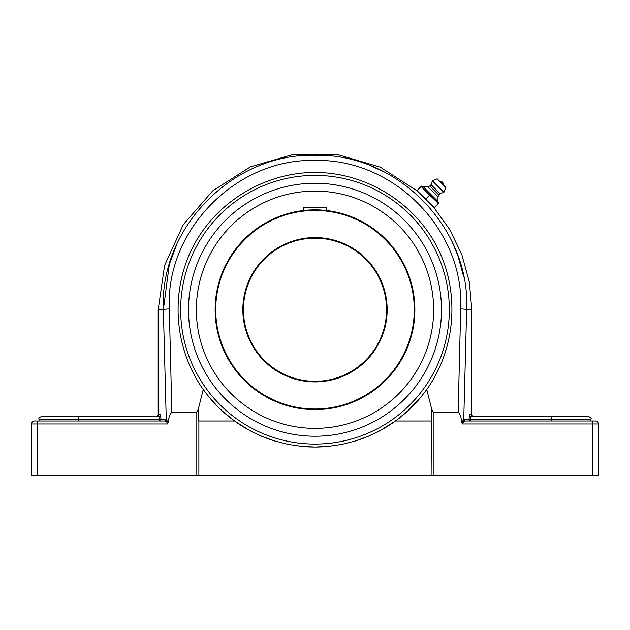 <?xml version="1.0" encoding="UTF-8"?>
<svg xmlns="http://www.w3.org/2000/svg" width="630" height="630" viewBox="0 0 630 630"><rect width="100%" height="100%" fill="white"/><g stroke="black" fill="none" stroke-linecap="round" stroke-linejoin="round"><path stroke-width="0.94" d="M470.681 420.998L469.003 419.493L463.861 419.493A1.504 1.473 -90 0 0 465.342 420.998L465.184 420.998A1.504 1.449 -90 0 1 463.743 419.509L461.68 422.368L462.436 423.959C462.932 422.108 463.853 421.116 465.184 420.998L592.476 420.998L592.476 423.959L598.5 423.959L598.5 475.563L598.5 423.959A2.969 2.969 0 0 0 595.531 420.998L592.476 420.998M469.161 416.052L469.515 414.745A1.504 1.496 -90 0 0 471.012 416.249L470.823 416.477M469.003 419.218L470.5 419.218L471.012 416.249L473.319 416.249C471.901 415.54 471.397 415.036 471.815 414.745L469.515 414.745L469.003 419.493M464.853 421.06L462.672 422.746M462.664 422.754L462.428 423.927M301.597 446.379A137.301 137.301 0 0 0 315 447.032L301.62 446.379L288.154 444.378L274.83 441.024L261.915 436.354L249.59 430.447L234.557 420.998L198.568 420.998L198.568 408.067C197.773 410.768 196.93 412.138 196.056 412.162L171.856 412.162L169.305 308.928C165.359 230.604 235.959 158.177 315.071 160.477C394.27 158.406 464.546 230.486 460.695 308.928A6.024 0.803 1.3 0 1 466.641 309.732L463.743 419.509M551.856 420.998L551.856 419.218L590.971 419.218C591.727 418.501 590.743 417.517 588.003 416.249L551.644 416.249L551.856 419.218L470.5 419.218L470.5 420.99M460.695 308.928L458.144 412.162C460.05 413.823 461.16 416.769 461.483 420.998L461.68 422.368M159.177 416.477L156.681 416.249L158.988 416.249A1.504 1.496 90 0 0 160.485 414.745L158.185 414.745C158.602 415.036 158.099 415.54 156.681 416.249M67.087 416.249L158.988 416.249L159.5 419.218L160.996 419.218L160.485 414.745M159.319 420.998L160.996 419.218M164.658 420.998A1.504 1.473 90 0 0 166.139 419.493L160.996 419.493M126.394 420.998L164.816 420.998A1.504 1.449 90 0 0 166.257 419.509L163.359 309.732L169.328 264.364L176.959 243.873M158.988 416.249L78.356 416.249L78.144 420.998L34.469 420.998A2.969 2.969 0 0 0 31.5 423.959L31.5 475.563L31.5 423.959L37.524 423.959L37.524 420.998L164.816 420.998C166.147 421.116 167.068 422.108 167.564 423.959L168.32 422.368L166.257 419.509M78.356 416.249L41.997 416.249C39.257 417.517 38.273 418.501 39.029 419.218L159.5 419.218L159.5 420.99M471.012 416.249L551.644 416.249L471.012 416.249M595.531 420.998A2.969 2.969 0 0 1 598.5 423.959A2.969 2.969 0 0 0 595.531 420.998M209.152 397.176A137.301 137.301 0 0 0 274.837 441.024M234.557 420.998L222.461 411.162L217.271 406.169L209.16 397.191L203.254 389.505C173.974 348.414 169.872 291.777 192.922 246.889C216.059 202.041 264.537 172.478 315 172.431C365.463 172.478 413.941 202.041 437.078 246.889C460.128 291.777 456.026 348.414 426.746 389.505L420.84 397.191L407.539 411.162L395.443 420.998L380.41 430.447L368.085 436.354L355.17 441.024L341.846 444.378L328.38 446.379L315 447.032A137.301 137.301 0 0 0 328.403 446.379M355.162 441.024A137.301 137.301 0 0 0 420.848 397.176M315 436.22A126.488 126.488 0 0 1 205.459 246.487A126.488 126.488 0 0 1 424.541 246.487A126.488 126.488 0 0 1 315 436.22M462.436 423.959L592.476 423.959L592.476 475.563L598.5 475.563M592.476 475.563L433.944 475.563L433.944 412.162C433.07 412.138 432.227 410.768 431.432 408.067L426.746 389.505M431.432 408.067L431.117 475.563L433.944 475.563M431.117 475.563L198.883 475.563L198.883 420.998M31.5 475.563L198.883 475.563M168.32 422.368L168.517 420.998C168.761 417.06 169.88 414.115 171.856 412.162M203.254 389.505L198.568 408.067M458.144 412.162L433.944 412.162M471.815 414.745L471.815 309.732L466.641 309.732C470.602 228.091 397.459 153.137 315.071 155.295C232.777 152.901 159.303 228.21 163.359 309.732A6.024 0.803 -1.3 0 1 169.305 308.928M371.543 166.202L384.481 172.092M452.395 242.495L457.876 255.717L463.759 277.035M433.023 206.624L417.981 191.654M431.117 420.998L395.443 420.998M438.637 203.262L437.952 201.482L423.25 186.779L427.865 186.748L429.825 185.96L431.101 184.685L432.377 180.849L437.165 178.818L445.914 187.567L443.882 192.355L440.047 193.63L438.771 194.906L437.984 196.867L437.952 201.482M438.252 203.648L436.755 201.836L438.252 203.648L434.306 207.593L426.707 200.316L425.723 199.009L429.668 195.064L436.755 201.836M432.999 206.608L434.306 207.593M417.139 190.425L418.123 191.733L417.139 190.425L421.084 186.48L429.668 195.064M422.384 187.472L421.47 186.094L421.084 186.48M425.723 199.009L418.123 191.733M418.013 191.622L425.565 199.167M426.707 200.316L424.415 198.025M421.47 186.094L423.25 186.779M430.967 196.056L428.676 193.764M431.479 196.56L428.172 193.252M438.409 203.49L437.259 202.348M422.895 187.976L421.242 186.322M443.591 185.244L439.488 181.141A3.835 3.835 0 0 1 443.591 185.236M437.984 196.867L427.865 186.748M438.771 194.906L429.825 185.96M440.047 193.63L431.101 184.685M443.882 192.355L432.377 180.849M445.914 187.567L437.165 178.818M315 428.369A118.637 118.637 0 0 1 196.363 309.732A118.637 118.637 0 0 1 315 191.095A118.637 118.637 0 0 1 433.637 309.732A118.637 118.637 0 0 1 315 428.369M315 381.292A71.56 71.56 0 0 1 243.44 309.732A71.56 71.56 0 0 1 315 238.171A71.56 71.56 0 0 1 386.56 309.732A71.56 71.56 0 0 1 315 381.292M315 238.171L308.708 238.455L321.292 238.455L315 238.171M308.676 238.455L305.637 238.794L308.676 238.455M304.566 238.943L305.629 238.794M321.324 238.455L324.363 238.794L321.324 238.455M325.434 238.943L324.371 238.794M315 209.853A99.879 99.879 0 0 0 215.121 309.732A99.879 99.879 0 0 0 315 409.61A99.879 99.879 0 0 0 414.879 309.732A99.879 99.879 0 0 0 315 209.853M414.296 320.481L414.438 319.111M414.682 316.039L414.682 303.424M414.855 307.566L414.674 303.416M414.438 300.352L414.233 298.431M304.558 210.404L303.699 210.499L303.699 207.168L326.301 207.168L326.301 210.499L324.371 210.294M321.308 210.05L308.684 210.058M305.621 210.294L304.573 210.396M315 210.459A99.272 99.272 0 0 1 400.971 359.368A99.272 99.272 0 0 1 229.029 359.368A99.272 99.272 0 0 1 315 210.459M315 237.573A72.159 72.159 0 0 0 252.504 345.815A72.159 72.159 0 0 0 377.496 345.815A72.159 72.159 0 0 0 315 237.573M31.5 423.959A2.969 2.969 0 0 1 34.469 420.998M37.524 475.563L37.524 423.959L167.564 423.959M315 444.063A134.332 134.332 0 0 1 198.663 242.566A134.332 134.332 0 0 1 431.337 242.566A134.332 134.332 0 0 1 315 444.063M196.056 412.162L196.056 475.563M163.359 309.732L158.185 309.732L164.588 265.387L183.259 224.666L212.688 190.89L250.472 166.808L293.218 154.437L337.719 154.571L380.378 167.194L417.8 191.307M39.029 420.998L39.029 419.218M590.971 420.998L590.971 419.218M471.815 309.732L469.319 281.854L461.9 254.859L449.804 229.619L433.416 206.931M158.185 414.745L158.185 309.732"/></g></svg>

